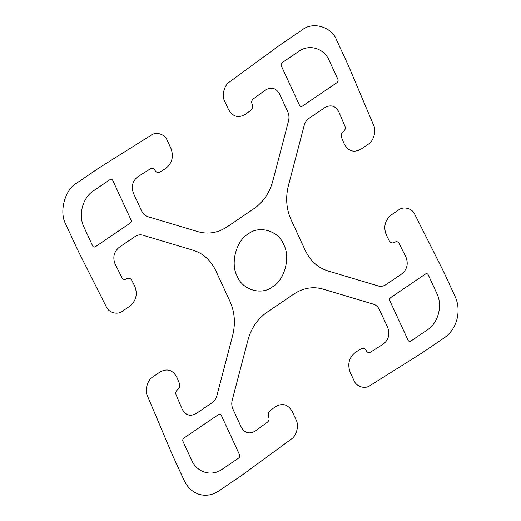 <?xml version="1.0" encoding="UTF-8"?>
<svg xmlns="http://www.w3.org/2000/svg" width="521" height="521" viewBox="0 0 521 521"><rect width="100%" height="100%" fill="white"/><g stroke="black" fill="none" stroke-linecap="round" stroke-linejoin="round"><path stroke-width="0.39" stroke-dasharray="2.6 1.95" d=""/><path stroke-width="0.78" d="M240.702 217.654L254.072 208.576C263.268 202.102 269.507 192.939 272.789 181.08L288.536 120.97C289.324 117.772 289.09 114.75 287.826 111.904L279.523 93.936C275.98 87.925 271.285 86.629 265.423 90.029L253.213 98.977C251.734 100.293 251.337 101.914 252.014 103.829L252.131 104.083C253.037 106.636 252.503 108.798 250.536 110.556L245.456 114.275C238.429 118.365 232.789 116.802 228.537 109.592L224.74 101.374C221.536 95.714 224.121 85.223 229.527 81.947L279.784 45.132L302.213 29.899C312.867 21.153 331.825 26.825 336.683 40.215L348.445 65.679L373.524 125.027C376.546 130.83 373.661 141.224 368.171 144.284L360.936 149.201C353.798 153.005 348.217 151.214 344.199 143.816L341.665 137.824C340.838 135.226 341.431 133.083 343.443 131.403L343.665 131.253C345.176 129.989 345.625 128.387 345.006 126.44L338.91 112.015C335.557 105.854 330.913 104.363 324.967 107.528L309.135 118.28C306.68 120.012 305.006 122.461 304.134 125.633L288.387 185.75C285.43 197.7 286.309 208.993 291.024 219.628L305.254 250.425C310.269 260.858 317.758 267.664 327.709 270.848L378.213 285.957C380.903 286.706 383.495 286.263 385.996 284.622L401.821 273.87C407.155 269.377 408.536 263.789 405.95 257.107L398.988 243.274C397.946 241.62 396.585 241.243 394.905 242.141L394.684 242.291C392.45 243.496 390.633 242.994 389.239 240.787L386.341 235.036C383.248 227.013 384.895 220.305 391.297 214.919L398.539 210.002C403.554 205.925 412.378 208.367 414.872 214.522L443.423 271.239L455.191 296.703C458.343 303.808 458.929 311.356 456.956 319.34C454.761 327.26 450.593 333.381 444.446 337.706L422.023 352.945L370.073 385.573C364.941 389.447 356.214 386.641 353.909 380.376L350.112 372.157C347.26 363.997 349.103 357.347 355.648 352.209L360.916 348.901C363.183 347.787 364.98 348.367 366.309 350.64L366.419 350.887C367.416 352.587 368.764 353.023 370.464 352.189L383.13 344.231C388.581 339.952 390.125 334.41 387.748 327.611L379.444 309.637C378.103 306.849 376.103 305.032 373.44 304.179L322.935 289.07C312.88 286.263 303.176 287.931 293.824 294.065L266.706 312.489C257.504 318.956 251.265 328.126 247.989 339.979L232.242 400.095C231.448 403.293 231.682 406.308 232.946 409.154L241.249 427.129C244.792 433.133 249.494 434.436 255.349 431.03L267.56 422.088C269.038 420.766 269.435 419.144 268.758 417.23L268.641 416.976C267.742 414.423 268.269 412.267 270.236 410.502L275.316 406.784C282.343 402.7 287.983 404.257 292.235 411.466L296.032 419.685C299.236 425.351 296.651 435.836 291.252 439.118L241.171 475.797L218.742 491.029C212.49 495.126 206.01 496.239 199.289 494.37C192.64 492.241 187.645 487.695 184.291 480.72L172.529 455.256L147.541 396.123C144.519 390.32 147.404 379.92 152.894 376.865L160.129 371.948C167.267 368.145 172.842 369.936 176.866 377.328L179.4 383.326C180.227 385.924 179.634 388.06 177.615 389.747L177.394 389.897C175.89 391.16 175.44 392.762 176.059 394.71L182.155 409.128C185.502 415.289 190.152 416.787 196.098 413.615L211.93 402.863C214.385 401.137 216.052 398.682 216.931 395.517L232.679 335.4C235.635 323.45 234.756 312.151 230.035 301.516L215.811 270.725C210.79 260.292 203.307 253.486 193.356 250.301L142.852 235.192C140.162 234.443 137.57 234.886 135.069 236.527L119.237 247.28C113.904 251.773 112.529 257.361 115.115 264.043L122.07 277.875C123.119 279.53 124.48 279.907 126.16 279.002L126.382 278.852C128.615 277.647 130.432 278.155 131.826 280.363L134.718 286.114C137.818 294.137 136.17 300.838 129.768 306.231L122.526 311.148C117.512 315.225 108.687 312.782 106.186 306.622L77.538 249.702L65.77 224.238C58.893 212.223 64.806 189.664 76.522 183.21L98.944 167.977L151.083 135.226C156.209 131.351 164.936 134.157 167.248 140.429L171.044 148.648C173.897 156.808 172.047 163.457 165.502 168.589L160.234 171.897C157.967 173.011 156.176 172.431 154.848 170.165L154.73 169.918C153.741 168.211 152.393 167.782 150.693 168.615L138.026 176.573C132.568 180.852 131.031 186.394 133.409 193.193L141.712 211.161C143.054 213.955 145.053 215.772 147.717 216.625L198.221 231.734C208.27 234.535 217.973 232.867 227.332 226.739L240.702 217.654M425.462 273.987L390.737 297.576C389.695 298.442 389.408 299.536 389.877 300.858L408.099 340.285C408.783 341.444 409.701 341.717 410.854 341.112L427.494 329.806C438.265 322.909 442.804 305.58 436.95 293.701L428.223 274.808C427.539 273.636 426.621 273.362 425.462 273.987M337.028 82.592L302.304 106.18C301.151 106.792 300.233 106.518 299.549 105.359L281.327 65.926C280.871 64.611 281.158 63.516 282.187 62.644L298.826 51.345C309.305 43.81 323.86 48.166 329.161 60.416L337.888 79.309C338.357 80.631 338.07 81.725 337.028 82.592M183.835 438.122L218.56 414.534C219.712 413.908 220.637 414.182 221.321 415.361L239.536 454.787C239.992 456.103 239.706 457.197 238.677 458.07L222.037 469.369C211.559 476.904 197.003 472.547 191.708 460.297L182.975 441.404C182.519 440.089 182.806 438.995 183.835 438.122M95.402 246.733L130.126 223.144C131.155 222.272 131.442 221.178 130.986 219.862L112.764 180.429C112.08 179.27 111.162 178.996 110.009 179.608L93.37 190.907C82.598 197.811 78.059 215.14 83.914 227.013L92.64 245.905C93.324 247.078 94.242 247.351 95.402 246.733M248.237 233.968C259.191 224.981 278.676 230.81 283.671 244.57C290.744 256.918 284.668 280.116 272.626 286.745C261.672 295.739 242.187 289.904 237.192 276.143C230.119 263.795 236.195 240.598 248.237 233.968"/></g></svg>
